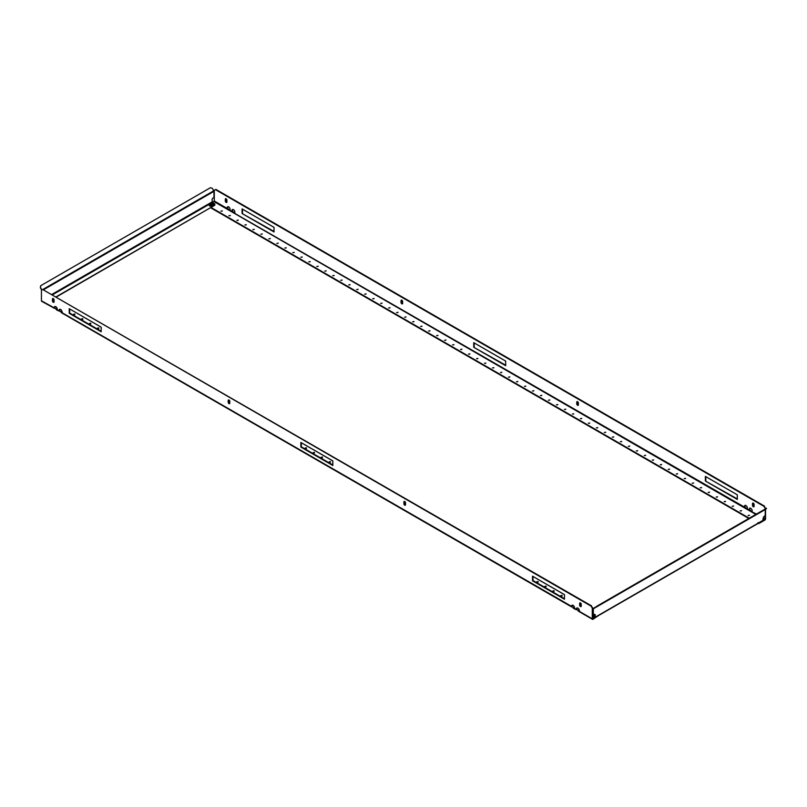<?xml version="1.0" encoding="UTF-8"?>
<svg xmlns="http://www.w3.org/2000/svg" width="807" height="807" viewBox="0 0 807 807"><rect width="100%" height="100%" fill="white"/><g stroke="black" fill="none" stroke-linecap="round" stroke-linejoin="round"><path stroke-width="1.21" d="M749.975 508.107A2.038 1.17 -120 0 0 749.915 509.742L749.471 510.004A2.038 1.17 -120 0 1 749.723 508.198A2.038 1.17 -120 0 1 750.742 508.299A2.038 1.17 -120 0 1 752.013 511.467L749.471 510.004L750.107 510.922M745.184 505.343A2.038 1.17 -120 0 0 745.123 506.978L744.679 507.23A2.038 1.17 -120 0 1 744.932 505.434A2.038 1.17 -120 0 1 745.95 505.535A2.038 1.17 -120 0 1 747.221 508.703L744.679 507.23L745.315 508.158M232.688 209.467A2.038 1.17 -120 0 0 232.638 211.091L232.184 211.353A2.038 1.17 -120 0 1 232.446 209.548A2.038 1.17 -120 0 1 233.455 209.649A2.038 1.17 -120 0 1 234.726 212.816L232.184 211.353L232.83 212.271M227.897 206.693A2.038 1.17 -120 0 0 227.846 208.327L227.392 208.579A2.038 1.17 -120 0 1 227.645 206.784A2.038 1.17 -120 0 1 228.663 206.885A2.038 1.17 -120 0 1 229.934 210.052L227.392 208.579L228.038 209.507M748.18 515.532L749.491 515.219L748.18 515.532M749.35 515.471L748.099 515.471M740.201 510.922L741.512 510.609L740.201 510.922M741.361 510.861L740.11 510.861M732.211 506.312L733.523 505.989L732.211 506.312M733.371 506.251L732.131 506.251M724.222 501.692L725.533 501.379L724.222 501.692M725.392 501.641L724.141 501.641M716.233 497.082L717.544 496.769L716.233 497.082M717.403 497.031L716.152 497.031M708.243 492.472L709.555 492.159L708.243 492.472M709.414 492.421L708.163 492.421M700.254 487.862L701.565 487.549L700.254 487.862M701.424 487.801L700.173 487.801M692.275 483.252L693.586 482.939L692.275 483.252M693.435 483.191L692.184 483.191M684.286 478.642L685.597 478.319L684.286 478.642M685.446 478.581L684.205 478.581M676.296 474.022L677.608 473.709L676.296 474.022M677.466 473.971L676.216 473.971M668.307 469.412L669.618 469.099L668.307 469.412M669.477 469.361L668.226 469.361M660.318 464.802L661.629 464.489L660.318 464.802M661.488 464.751L660.237 464.751M652.328 460.192L653.64 459.879L652.328 460.192M653.499 460.131L652.248 460.131M644.339 455.582L645.65 455.269L644.339 455.582M645.509 455.521L644.258 455.521M636.36 450.972L637.671 450.649L636.36 450.972M637.52 450.911L636.279 450.911M628.371 446.352L629.682 446.039L628.371 446.352M629.541 446.301L628.29 446.301M620.381 441.742L621.693 441.429L620.381 441.742M621.551 441.691L620.301 441.691M612.392 437.132L613.703 436.819L612.392 437.132M613.562 437.081L612.311 437.081M604.403 432.522L605.714 432.209L604.403 432.522M605.573 432.461L604.322 432.461M596.413 427.912L597.725 427.599L596.413 427.912M597.583 427.851L596.333 427.851M588.434 423.302L589.746 422.979L588.434 423.302M589.594 423.241L588.353 423.241M580.445 418.682L581.756 418.369L580.445 418.682M581.615 418.631L580.364 418.631M572.456 414.072L573.767 413.759L572.456 414.072M573.626 414.021L572.375 414.021M564.466 409.462L565.778 409.149L564.466 409.462M565.636 409.411L564.386 409.411M556.477 404.852L557.788 404.539L556.477 404.852M557.647 404.791L556.396 404.791M548.488 400.242L549.799 399.929L548.488 400.242M549.658 400.181L548.407 400.181M540.508 395.632L541.82 395.319L540.508 395.632M541.668 395.571L540.428 395.571M532.519 391.012L533.831 390.699L532.519 391.012M533.689 390.961L532.438 390.961M524.53 386.402L525.841 386.089L524.53 386.402M525.7 386.351L524.449 386.351M516.541 381.792L517.852 381.479L516.541 381.792M517.711 381.741L516.46 381.741M508.551 377.182L509.863 376.869L508.551 377.182M509.721 377.121L508.471 377.121M500.562 372.572L501.873 372.259L500.562 372.572M501.732 372.511L500.481 372.511M492.583 367.962L493.894 367.649L492.583 367.962M493.743 367.901L492.502 367.901M220.997 211.162L222.308 210.849L220.997 211.162M222.167 211.111L220.916 211.111M228.986 215.772L230.298 215.459L228.986 215.772M230.156 215.721L228.906 215.721M236.976 220.382L238.287 220.069L236.976 220.382M238.146 220.331L236.895 220.331M244.965 225.002L246.276 224.679L244.965 225.002M246.125 224.941L244.884 224.941M252.944 229.612L254.255 229.299L252.944 229.612M254.114 229.551L252.863 229.551M260.933 234.222L262.245 233.909L260.933 234.222M262.104 234.161L260.853 234.161M268.923 238.832L270.234 238.519L268.923 238.832M270.093 238.781L268.842 238.781M276.912 243.442L278.223 243.129L276.912 243.442M278.082 243.391L276.831 243.391M284.901 248.052L286.213 247.739L284.901 248.052M286.071 248.001L284.821 248.001M292.891 252.672L294.202 252.349L292.891 252.672M294.051 252.611L292.81 252.611M300.87 257.282L302.181 256.969L300.87 257.282M302.04 257.221L300.789 257.221M308.859 261.892L310.17 261.579L308.859 261.892M310.029 261.831L308.778 261.831M316.848 266.502L318.16 266.189L316.848 266.502M318.019 266.451L316.768 266.451M324.838 271.112L326.149 270.799L324.838 271.112M326.008 271.061L324.757 271.061M332.827 275.722L334.138 275.409L332.827 275.722M333.997 275.671L332.746 275.671M340.816 280.342L342.128 280.019L340.816 280.342M341.976 280.281L340.736 280.281M348.795 284.952L350.107 284.639L348.795 284.952M349.966 284.891L348.715 284.891M356.785 289.562L358.096 289.249L356.785 289.562M357.955 289.501L356.704 289.501M364.774 294.172L366.085 293.859L364.774 294.172M365.944 294.121L364.693 294.121M372.763 298.782L374.075 298.469L372.763 298.782M373.934 298.731L372.683 298.731M380.753 303.392L382.064 303.079L380.753 303.392M381.923 303.341L380.672 303.341M388.742 308.002L390.053 307.689L388.742 308.002M389.902 307.951L388.661 307.951M396.731 312.622L398.043 312.309L396.731 312.622M397.891 312.561L396.64 312.561M404.711 317.232L406.022 316.919L404.711 317.232M405.881 317.171L404.63 317.171M412.7 321.842L414.011 321.529L412.7 321.842M413.87 321.781L412.619 321.781M420.689 326.452L422 326.139L420.689 326.452M421.859 326.401L420.608 326.401M428.678 331.062L429.99 330.749L428.678 331.062M429.849 331.011L428.598 331.011M436.668 335.672L437.979 335.359L436.668 335.672M437.828 335.621L436.587 335.621M444.657 340.292L445.968 339.979L444.657 340.292M445.817 340.231L444.566 340.231M452.636 344.902L453.948 344.589L452.636 344.902M453.806 344.841L452.556 344.841M460.626 349.512L461.937 349.199L460.626 349.512M461.796 349.451L460.545 349.451M468.615 354.122L469.926 353.809L468.615 354.122M469.785 354.071L468.534 354.071M476.604 358.732L477.915 358.419L476.604 358.732M477.774 358.681L476.523 358.681M484.593 363.342L485.905 363.029L484.593 363.342M485.753 363.291L484.513 363.291M753.294 503.134A1.13 0.656 -120 0 0 752.497 503.598L752.497 505.444A1.13 0.656 -120 0 0 754.091 506.362L754.091 504.516A1.13 0.656 -120 0 0 753.294 503.134M753.002 503.033A1.13 0.656 -120 0 0 752.941 503.336L752.941 505.182A1.13 0.656 -120 0 0 754.041 506.675M577.57 401.674A1.13 0.656 -120 0 0 576.773 402.138L576.773 403.984A1.13 0.656 -120 0 0 578.367 404.902L578.367 403.066A1.13 0.656 -120 0 0 577.57 401.674M577.267 401.573A1.13 0.656 -120 0 0 577.217 401.876L577.217 403.722A1.13 0.656 -120 0 0 578.306 405.215M226.111 198.764A1.13 0.656 -120 0 0 225.314 199.228L225.314 201.074A1.13 0.656 -120 0 0 226.908 201.992L226.908 200.146A1.13 0.656 -120 0 0 226.111 198.764M225.819 198.663A1.13 0.656 -120 0 0 225.758 198.966L225.758 200.812A1.13 0.656 -120 0 0 226.848 202.305M401.836 300.224A1.13 0.656 -120 0 0 401.039 300.678L401.039 302.524A1.13 0.656 -120 0 0 402.632 303.452L402.632 301.606A1.13 0.656 -120 0 0 401.836 300.224M401.543 300.113A1.13 0.656 -120 0 0 401.483 300.426L401.483 302.272A1.13 0.656 -120 0 0 402.582 303.755M756.472 514.039L750.994 511.436M765.117 515.784L764.794 519.587L758.409 523.259M764.451 506.1L765.117 508.299L763.997 506.362L764.451 506.1L215.852 189.373L214.289 190.281L214.289 201.014L212.372 202.496L214.833 203.909L214.833 205.2L56.197 296.794M232.184 211.353L228.926 210.012M744.679 507.23L233.717 212.786M749.471 510.004L746.203 508.662M473.729 347.262L505.676 365.712L505.676 361.092L473.729 342.652L473.729 347.262L505.676 365.188M705.368 481.002L737.316 499.442L737.316 494.832L705.368 476.382L705.368 481.002L737.316 498.928M242.09 213.522L274.037 231.972L274.037 227.362L242.09 208.912L242.09 213.522L274.037 231.458M765.117 508.299L765.117 509.056M215.408 189.635L763.997 506.362M474.173 342.904L474.173 347M705.812 476.644L705.812 480.74M242.534 209.174L242.534 213.27M765.561 508.037L765.561 508.793M765.561 509.207L765.561 518.78A1.089 0.625 -60 0 1 764.794 520.101L759.337 523.259M750.298 511.285L749.915 509.742M228.22 209.87L227.846 208.327M233.021 212.634L232.638 211.091M745.507 508.521L745.123 506.978M210.778 207.843L748.805 518.467M211.222 207.581L749.249 518.215M762.686 520.515L763.261 518.054A1.473 0.847 -60 0 1 764.3 516.258L765.177 515.754L765.278 509.378L593.377 608.619L593.286 614.995L594.164 614.49A1.473 0.847 -60 0 1 594.9 614.409A1.473 0.847 -60 0 1 595.203 615.085L594.85 617.264L592.711 616.134M592.711 616.437L595.031 617.577L595.203 615.085M594.577 607.51L596.666 606.723L593.034 608.68L593.286 614.995M766.468 508.269L766.327 508.773L766.468 508.269M596.666 606.723L766.327 508.773M594.759 607.822L593.377 608.619M596.484 606.41L766.146 508.46M594.951 614.934A1.473 0.847 120 0 0 594.759 614.359M591.148 606.158L592.711 607.832L592.267 608.095L591.148 606.158L42.549 289.431L41.439 290.076L41.439 300.809A1.089 0.625 120 0 0 41.661 301.314L54.543 308.375A2.038 1.17 60 0 1 54.795 306.579A2.038 1.17 60 0 1 55.814 306.68A2.038 1.17 60 0 1 57.085 309.848L56.894 309.333L57.529 309.585M56.813 310.059L59.335 311.149A2.038 1.17 60 0 1 59.587 309.343A2.038 1.17 60 0 1 60.606 309.444A2.038 1.17 60 0 1 61.877 312.612L61.685 312.107L62.321 312.359M61.604 312.823L571.82 607.025A2.038 1.17 60 0 1 572.082 605.23A2.038 1.17 60 0 1 573.091 605.331A2.038 1.17 60 0 1 574.362 608.498L573.101 608.054L573.283 607.479L574.816 608.236M574.09 608.71L576.612 609.799A2.038 1.17 60 0 1 576.874 607.994A2.038 1.17 60 0 1 577.883 608.095A2.038 1.17 60 0 1 579.154 611.262L577.893 610.818L578.074 610.243L579.608 611.01M74.789 314.024L73.477 314.337L74.789 314.024M74.869 314.589L73.629 314.589M82.778 318.634L81.467 318.947L82.778 318.634M82.859 319.199L81.608 319.199M90.767 323.244L89.456 323.557L90.767 323.244M90.848 323.819L89.597 323.819M98.757 327.854L97.445 328.167L98.757 327.854M98.837 328.429L97.586 328.429M306.438 447.754L305.127 448.067L306.438 447.754M306.519 448.329L305.268 448.329M314.417 452.374L313.106 452.687L314.417 452.374M314.498 452.939L313.257 452.939M562.035 595.334L560.724 595.647L562.035 595.334M562.116 595.899L560.875 595.899M554.056 590.714L552.745 591.037L554.056 590.714M554.137 591.289L552.886 591.289M546.067 586.104L544.755 586.417L546.067 586.104M546.147 586.679L544.896 586.679M538.077 581.494L536.766 581.807L538.077 581.494M538.158 582.069L536.907 582.069M330.396 461.594L329.085 461.907L330.396 461.594M330.477 462.169L329.226 462.169M322.407 456.984L321.095 457.297L322.407 456.984M322.487 457.549L321.247 457.549M53.252 298.56A1.13 0.656 60 0 1 54.059 299.942L54.059 301.788A1.13 0.656 60 0 1 52.455 300.87L52.455 299.024A1.13 0.656 60 0 1 53.252 298.56M228.986 400.02A1.13 0.656 60 0 1 229.783 401.402L229.783 403.248A1.13 0.656 60 0 1 228.189 402.32L228.189 400.484A1.13 0.656 60 0 1 228.986 400.02M580.445 602.93A1.13 0.656 60 0 1 581.242 604.312L581.242 606.158A1.13 0.656 60 0 1 579.648 605.24L579.648 603.394A1.13 0.656 60 0 1 580.445 602.93M404.711 501.47A1.13 0.656 60 0 1 405.518 502.862L405.518 504.698A1.13 0.656 60 0 1 403.914 503.78L403.914 501.934A1.13 0.656 60 0 1 404.711 501.47M41.439 300.809L56.894 309.333M57.236 309.414L54.987 308.123L56.702 309.918M592.711 607.832L592.802 618.777L598.491 615.58L593.034 619.272A1.089 0.625 120 0 1 592.489 619.332L578.881 611.474M574.362 608.498L577.066 609.537A2.038 1.17 60 0 1 577.116 607.913M61.877 312.612L572.274 606.773A2.038 1.17 60 0 1 572.324 605.139M57.085 309.848L61.685 312.107M62.028 312.188L59.779 310.887L61.493 312.682M332.827 464.983L301.324 446.796L301.324 442.7M101.188 331.253L69.684 313.066L69.684 308.97L101.188 327.188M564.466 598.723L532.963 580.536L532.963 576.44M53.998 302.1A1.13 0.656 60 0 1 52.909 300.608L52.909 298.761A1.13 0.656 60 0 1 52.959 298.459M229.733 403.55A1.13 0.656 60 0 1 228.633 402.068L228.633 400.222A1.13 0.656 60 0 1 228.694 399.909M581.181 606.471A1.13 0.656 60 0 1 580.092 604.978L580.092 603.132A1.13 0.656 60 0 1 580.152 602.829M405.457 505.011A1.13 0.656 60 0 1 404.368 503.518L404.368 501.682A1.13 0.656 60 0 1 404.418 501.369M591.592 605.896L42.549 289.431M59.779 310.887A2.038 1.17 60 0 1 59.839 309.263M54.987 308.123A2.038 1.17 60 0 1 55.047 306.489M332.827 460.888L332.827 465.508L300.87 447.058L300.87 442.448L332.827 460.888M101.188 327.158L101.188 331.768L69.231 313.318L69.231 308.708L101.188 327.158M564.466 594.628L564.466 599.238L532.519 580.798L532.519 576.178L564.466 594.628M592.267 608.095L592.267 618.828A1.089 0.625 120 0 0 592.489 619.332M581.242 604.352L580.092 603.686M564.466 594.668L532.963 576.48M405.518 502.892L404.368 502.226M332.827 460.928L301.324 442.74M229.783 401.442L228.633 400.776M54.059 299.982L52.909 299.316M578.78 611.333L578.962 610.758M573.979 608.569L574.17 607.984M40.854 285.628L40.35 287.746L40.673 285.728L210.516 187.668L212.423 188.394L213.966 191.35L213.966 197.513L213.088 198.018A1.473 0.847 -60 0 0 212.049 199.813L212.372 202.496L210.94 203.314M40.532 287.635L41.813 289.854M40.35 287.746L41.631 289.965M209.467 205.2A1.13 0.656 0 0 0 211.01 206.088M214.833 205.2L56.45 296.936M53.433 298.681L52.909 298.983M758.762 523.45L757.944 522.704L758.338 523.551M594.951 616.185A2.26 1.301 180 0 1 593.77 615.822A2.26 1.301 180 0 1 593.105 614.904A2.26 1.301 180 0 1 593.105 614.884L593.105 614.904M594.951 615.418A1.584 0.918 180 0 1 594.245 615.176A1.584 0.918 180 0 1 593.811 614.692M213.885 204.746A2.26 1.301 180 0 1 213.895 204.837A2.26 1.301 180 0 1 212.503 206.037A2.26 1.301 180 0 1 210.042 205.755A2.26 1.301 180 0 1 209.376 204.837A2.26 1.301 180 0 1 209.386 204.746M210.94 204.504A2.088 0.978 52 0 1 211.111 204.605A2.179 1.019 -52 0 1 211.515 204.252L211.515 203.677A2.179 1.463 -110.5 0 0 211.111 203.616A2.088 1.402 110.5 0 0 210.778 203.808A2.179 1.019 52 0 1 211.131 203.889L211.131 204.04A2.179 1.463 110.5 0 0 210.778 204.413A2.088 0.978 52 0 1 210.94 204.504M212.755 203.818A1.584 0.918 180 0 1 212.806 203.848A1.584 0.918 180 0 1 212.725 205.129A1.584 0.918 180 0 1 210.516 205.109A1.584 0.918 180 0 1 210.466 203.848A2.189 2.189 0 0 1 212.806 203.848M212.16 203.616L212.16 203.878A2.179 1.019 -52 0 1 212.493 203.808A2.088 1.402 -110.5 0 0 212.332 203.707A2.088 1.402 -110.5 0 0 212.16 203.616A2.179 1.463 110.5 0 0 211.767 203.677L211.767 204.252A2.179 1.019 52 0 1 212.16 204.605A2.088 0.978 -52 0 1 212.493 204.413A2.179 1.463 -110.5 0 0 212.14 204.04L212.009 204.464M212.039 204.1L211.515 204.252M211.263 204.464L211.111 203.616M211.162 204L211.283 204.534M211.989 204.534L212.11 204M763.271 517.963L765.117 519.032M213.966 201.568L755.836 514.412M763.261 518.699L764.794 519.587M214.289 201.014L227.392 208.579M595.203 617.204L763.261 520.182M593.286 608.831L765.177 509.58M579.305 610.828L577.066 609.537M574.513 608.064L572.274 606.773M592.267 618.828L579.154 611.262M209.538 204.131L52.616 294.726M213.805 190.775L43.185 289.279M213.966 191.35L43.76 289.612M212.049 201.942L51.981 294.353M593.438 614.904A2.038 1.17 0 0 0 593.922 615.368A2.038 1.17 0 0 0 594.951 615.68M594.951 616.003A2.26 1.301 180 0 1 593.77 615.64A2.26 1.301 180 0 1 593.125 614.904M210.203 205.301A2.038 1.17 -0 0 0 213.078 205.301A2.038 1.17 -0 0 0 213.078 203.636A2.038 1.17 -0 0 0 210.203 203.636A2.038 1.17 -0 0 0 210.203 205.301M213.23 203.727A2.26 1.301 180 0 1 213.895 204.655A2.26 1.301 180 0 1 212.503 205.856A2.26 1.301 180 0 1 210.042 205.573A2.26 1.301 180 0 1 209.376 204.655A2.26 1.301 180 0 1 210.123 203.687M595.031 617.577L763.099 520.555M758.136 523.148L758.398 523.672M213.895 204.837L213.189 203.626C211.303 202.91 210.042 203.253 209.376 204.655L209.376 204.837"/></g></svg>
